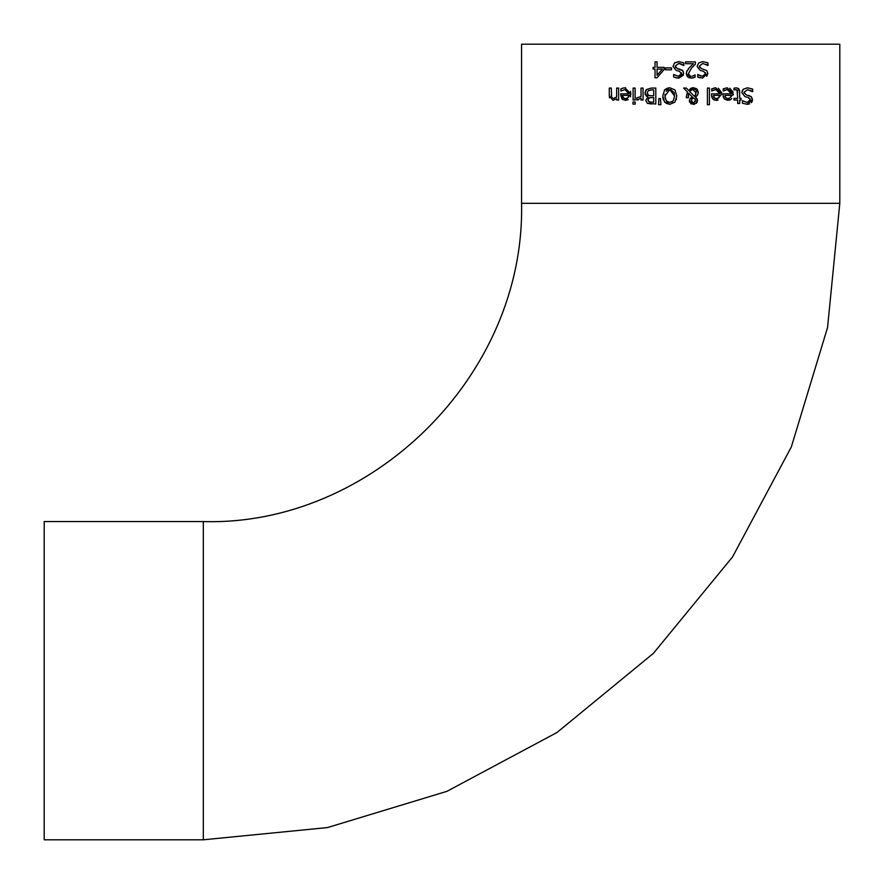 <?xml version="1.0" encoding="UTF-8"?>
<svg xmlns="http://www.w3.org/2000/svg" width="884" height="884" viewBox="0 0 884 884"><rect width="100%" height="100%" fill="white"/><g stroke="black" fill="none" stroke-linecap="round" stroke-linejoin="round"><path stroke-width="1.33" d="M665.475 67.88L671.497 67.88L671.497 69.814L665.475 69.814L665.475 67.88M727.278 87.814L733.311 93.991L733.267 94.953M729.079 100.224L724.339 99.03L723.013 94.942L723.013 93.848L731.278 93.848L727.333 89.56L723.234 91.008L723.234 88.82L727.311 87.814M727.333 89.56L726.195 89.682M731.278 93.848L729.433 90.046M733.311 93.991L727.797 100.356L724.339 99.03L723.134 96.489M731.819 98.588L731.068 99.306M730.272 99.815L729.687 100.058M729.753 88.179L733.145 92.179M727.355 98.676L730.294 97.77L731.278 95.384L724.968 95.384L725.156 96.765M725.499 97.56L727.908 98.71L730.294 97.77L731.278 95.384M724.968 95.384L725.654 97.781M724.88 90.091L723.344 91.008M718.338 88.212L721.72 92.687M713.797 99.793L711.841 97.362L711.498 93.848L719.764 93.848L715.819 89.56L711.719 91.008L711.719 88.82L715.797 87.814L721.797 93.991L716.283 100.356L713.885 99.848M717.985 100.124L716.814 100.334M716.283 100.356L712.824 99.03L711.498 94.942M715.797 87.814L714.161 87.98M713.366 90.091L711.83 91.008M715.819 89.56L714.659 89.682M719.764 93.848L719.399 91.726M719.344 91.616L718.858 90.82M717.488 89.848L716.935 89.682M713.985 97.56L716.394 98.71L718.78 97.77L719.764 95.384L713.454 95.384L714.46 98.113M714.139 97.781L716.394 98.71L719.112 97.362M718.593 97.936L719.764 95.384M713.454 95.384L713.653 96.776M742.096 91.041L743.256 89.24L747.411 87.803L752.638 89.041L752.638 91.693L750.571 90.378M752.483 91.693L747.566 89.627L744.019 92.29L745.974 94.721L751.488 96.853L752.516 99.726L747.168 104.279L742.427 103.251L742.427 100.721L747.024 102.445L750.306 99.947L748.24 97.472L744.969 96.632L741.809 92.621L743.256 89.24M748.24 97.472L747.035 97.163M742.582 100.721L747.024 102.445L750.306 99.947L749.787 98.345M748.859 95.45L751.488 96.853L752.35 100.931M752.14 101.516L751.356 102.643M749.566 103.848L747.809 104.257M744.019 92.29L744.162 93.24M744.969 96.632L741.809 92.621M747.411 87.803L752.638 89.041M707.41 104.699L707.41 88.08L709.421 88.08L709.421 104.699L707.41 104.699M737.576 90.864L735.698 89.604L733.974 89.991L733.974 88.19L736.206 87.847L738.759 88.787L739.599 90.599L739.687 98.356L741.035 98.356L741.035 100.025L739.687 100.025L739.687 103.45L737.676 103.45L737.676 100.025L733.974 100.025L733.974 98.356L737.676 98.356L737.046 89.936M735.963 89.615L734.085 89.991M737.709 88.102L739.676 91.306M737.676 92.676L737.389 90.356L735.698 89.604M664.315 90.323L669.774 87.748L674.901 89.914L676.801 96.036L674.89 102.179L669.774 104.334L664.403 101.892M663.354 99.914L662.768 97.03M664.635 102.179L662.735 96.036L664.635 89.914M665.122 89.417L668.414 87.859M669.774 87.748L674.901 89.914M674.89 102.179L669.774 104.334L665.906 103.262M676.492 98.875L676.26 99.682M666.238 100.853L669.763 102.5L673.288 100.853L674.591 96.036L669.763 89.582L664.934 96.036L666.238 100.853L667.431 101.914M667.53 101.969L669.763 102.5M671.939 102.014L673.288 100.853L674.591 96.036L674.138 92.864M664.934 96.036L665.276 98.809M674.039 92.577L670.89 89.704L668.072 89.87M667.906 89.936L666.249 91.229M665.066 94.223L664.956 95.229M688.426 97.56L686.338 97.804L687.465 92.013L683.641 88.08L686.382 88.08L688.559 90.367L693.399 87.748L698.36 92.455L697.421 95.384L695.421 97.096L696.879 98.422M689.553 102.235L689.94 98.864L692.393 97.074L688.636 93.207L688.459 95.107M690.945 97.815L692.26 97.118M697.288 101.969L696.459 103.185L692.846 104.312M691.399 103.969L690.603 103.527M697.354 99.306L696.305 103.329M694.481 104.201L693.62 104.323M693.675 87.748L696.702 88.831M697.288 89.395L698.36 92.455L697.421 95.384M690.183 88.743L690.979 88.267M691.885 87.936L692.879 87.77M691.211 89.803L689.487 91.306L694.404 96.334L695.907 94.389M693.829 89.615L691.829 89.604M695.509 95.229L695.984 91.748M691.885 98.975L691.553 101.726M695.299 101.715L695.056 99.295L693.399 97.826L692.713 98.157M695.078 99.328L694.426 98.588M692.912 102.931L694.183 102.864M691.896 102.29L692.481 102.754M693.399 97.826L691.796 99.118L691.41 100.82L693.421 102.986L695.465 100.743L695.056 99.295M696.15 92.975L692.813 89.483L689.487 91.306L694.404 96.334M693.343 104.334L689.321 101.03L689.94 98.864M688.636 93.207L688.426 97.804M686.338 96.776L687.465 92.013M695.421 97.096L697.564 100.643M686.382 88.08L688.559 90.367M658.525 104.699L658.989 98.511L660.436 98.511L660.9 104.699L658.525 104.699L658.989 98.511M646.657 96.334L645.917 95.693M645.309 94.698L645.11 94.058M646.414 89.582L651.232 88.08L655.795 88.08L655.795 103.992L647.397 103.351L645.751 100.411L647.983 96.931L645 92.975L645.884 90.168M647.895 94.942L648.79 95.494M649.585 95.693L653.674 95.77L653.674 89.892L650.812 89.914M651.961 89.892L648.348 90.555L647.21 92.875L648.491 95.35L651.276 95.77M649.287 97.815L647.95 100.113L649.696 102.102M649.851 102.124L653.674 102.19L653.674 97.538L649.895 97.616M651.276 97.538L648.845 98.058L647.95 100.113L648.768 101.782L651.652 102.19M648.348 90.555L647.21 92.875M651.574 103.992L647.397 103.351M645.751 100.411L647.983 97.008M645 92.975L646.646 89.372M636.723 99.958L636.723 97.87L641.044 96.555L641.044 88.08L643.055 88.08L643.055 100.025L641.044 100.025L641.044 98.246L636.723 99.958L638.314 99.925M636.823 97.87L641.044 96.555M633.11 88.08L635.121 88.08L635.121 100.025L633.11 100.025L633.11 88.08M632.966 104.102L632.966 102.014L635.253 102.014L635.253 104.102L632.966 104.102M622.778 99.671L620.678 93.848L628.944 93.848L624.999 89.56L620.899 91.008L620.899 88.82L623.496 87.947M624.944 87.814L625.673 87.836M630.612 91.439L630.524 96.831M628.159 99.693L625.463 100.356L622.005 99.03L620.678 94.942M622.966 97.163L624.458 98.555M622.645 95.384L623.319 97.781L625.585 98.71L627.971 97.77L628.944 95.384L622.645 95.384L622.822 96.743M625.585 98.71L628.137 97.572M627.971 97.77L628.944 95.384M624.999 89.56L621.021 91.008M622.723 88.146L624.977 87.814L630.988 93.991L625.463 100.356M700.239 77.869L697.752 77.052L697.752 74.521L702.338 76.245L705.631 73.748L703.553 71.272L700.294 70.433L697.133 66.422L698.581 63.04L702.725 61.604L707.951 62.841L707.951 65.493L706.15 64.311M702.725 61.604L707.951 62.841M707.797 65.493L702.879 63.427L699.343 66.09L699.741 67.549M699.343 66.09L701.299 68.521L706.802 70.654L707.841 73.527L706.78 76.322M706.802 70.654L707.841 73.527L702.316 78.079M702.747 78.079L697.752 77.052M700.294 70.433L697.133 66.422L698.581 63.04M702.338 76.245L705.631 73.748L705.454 72.709M698.415 74.93L700.824 76.057M609.54 97.859L609.319 96.732M611.286 94.886L611.673 97.56L613.54 98.444L616.634 97.008L616.634 88.08L618.645 88.08L618.645 100.025L616.634 100.025L616.634 98.699L613.01 100.356L609.275 95.837L609.275 88.08L611.286 88.08L611.673 97.56L613.54 98.444M677.763 70.853L676.172 70.433L673.011 66.422L674.448 63.04L678.923 61.604M681.498 74.002L679.431 71.272L676.172 70.433L673.011 66.422L674.448 63.04L678.603 61.604L683.829 62.841L683.829 65.493L681.343 63.991M680.161 63.604L678.757 63.427L675.21 66.09L675.696 67.648M683.675 65.493L678.757 63.427L675.21 66.09L677.177 68.521L682.68 70.654L683.708 73.527L678.359 78.079L675.818 77.814M677.177 68.521L680.05 69.25M681.52 69.792L682.68 70.654M683.056 71.14L683.365 71.692M683.387 75.184L679.067 78.046M678.614 78.079L673.63 77.052L673.63 74.521L678.216 76.245L679.829 75.98M674.448 63.04L675.067 62.554M673.785 74.521L678.216 76.245L681.509 73.748L681.332 72.72M680.813 75.372L681.376 74.543M688.106 69.129L691.166 65.88M686.492 72.035L689.233 67.858L693.432 63.725L685.619 63.725L685.619 61.88L695.432 61.88L695.332 64.234M692.183 78.046L688.581 77.659M687.432 76.853L686.271 73.759L687.1 70.576M693.244 75.858L695.1 74.908L695.1 77.173L692.934 77.891M693.432 75.781L692.327 76.146M695.432 64.145L691.586 67.969L688.437 73.648L690.072 76.123M694.581 64.952L692.769 66.72M688.437 73.648L689.233 75.637L691.178 76.289M695.1 77.173L691.023 78.135L686.271 73.759M653.121 69.062L653.121 67.35L655.022 67.35L655.022 61.88L657.066 61.88L657.066 67.35L664.094 67.35L664.094 69.593L656.978 77.792L655.022 77.792L655.022 69.062L653.121 69.062M657.066 75.284L662.425 69.062L657.066 69.062L657.066 75.284L662.425 69.062M839.8 203.32L839.8 44.2L521.56 44.2L521.56 203.32L839.8 203.32L827.568 327.489L791.346 446.895L732.538 556.931L653.375 653.375L556.931 732.538L446.895 791.346L327.489 827.568L203.32 839.8L44.2 839.8L44.2 521.56L203.32 521.56L203.32 839.8M203.32 521.56C370.418 526.533 525.339 376.319 521.56 203.32"/></g></svg>
